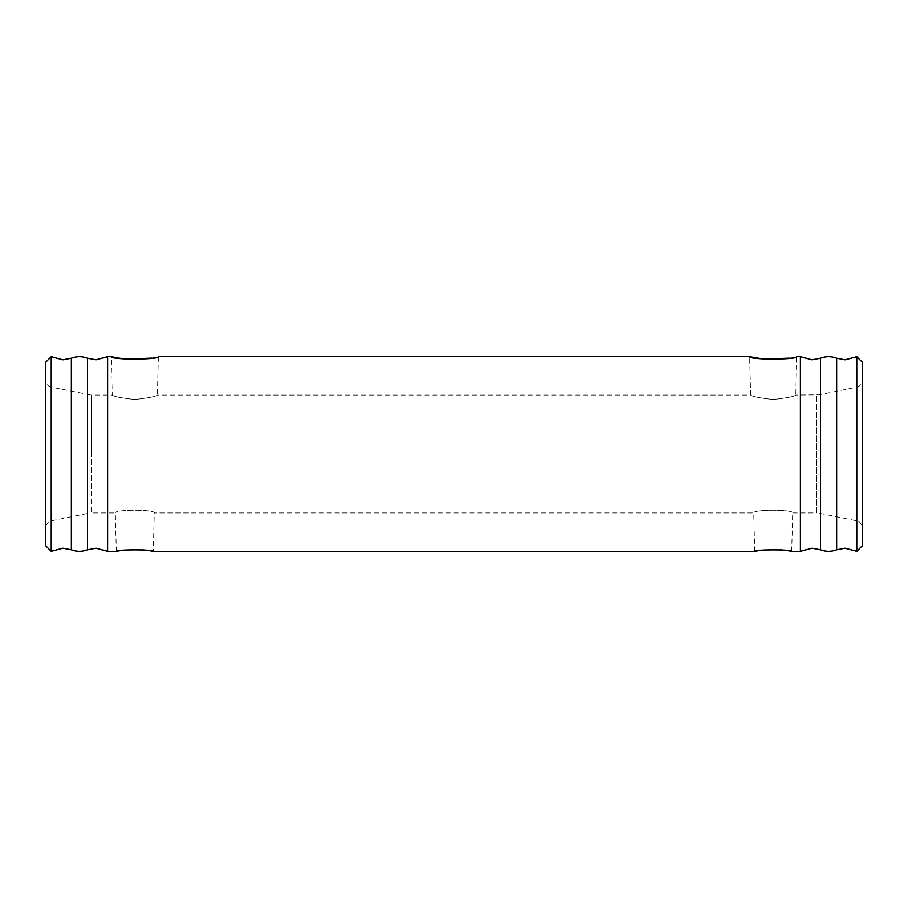 <?xml version="1.0" encoding="UTF-8"?>
<svg xmlns="http://www.w3.org/2000/svg" width="908" height="908" viewBox="0 0 908 908"><rect width="100%" height="100%" fill="white"/><g stroke="black" fill="none" stroke-linecap="round" stroke-linejoin="round"><path stroke-width="0.68" stroke-dasharray="4.54 3.41" d="M51.234 356.719L51.234 551.281M800.368 356.719L800.368 551.281M791.663 551.281L792.661 512.952C793.921 509.343 752.426 509.354 753.685 512.952C752.426 509.343 793.933 509.354 792.661 512.952L816.655 512.952L816.655 395.048L816.655 512.952L818.982 513.19L818.982 454L818.982 513.19L858.957 521.317L858.957 454L858.957 521.317L862.6 525.993L862.6 454L862.6 525.993M754.696 551.281L753.685 512.952L154.315 512.952C155.574 509.343 114.079 509.354 115.339 512.952C114.067 509.343 155.586 509.354 154.315 512.952L153.304 551.281M862.6 362.553L862.6 454L862.6 382.007L858.957 386.683L858.957 454L858.957 386.683L818.982 394.81L818.982 454L818.982 394.81L795.749 395.048C794.386 396.49 786.873 397.965 773.185 399.486C759.463 397.965 751.938 396.49 750.598 395.048C751.949 396.49 759.485 397.965 773.173 399.486C786.873 397.965 794.398 396.49 795.749 395.048L796.759 356.719L789.903 358.138M151.545 358.138L158.412 356.719L157.402 395.048C156.04 396.49 148.515 397.965 134.838 399.486C121.116 397.965 113.591 396.49 112.252 395.048C113.602 396.49 121.127 397.965 134.827 399.486C148.526 397.965 156.051 396.49 157.402 395.048L750.598 395.048L749.588 356.719M116.338 551.281L115.339 512.952L91.345 512.952L91.345 454L91.345 512.952L89.018 513.19L89.018 394.81L89.018 513.19L49.043 521.317L49.043 454L49.043 521.317L45.4 525.993L45.4 454L45.4 525.993M147.834 550.396L145.121 550.066M141.92 549.771L138.436 549.578M124.51 550.066L121.717 550.407M45.4 362.553L45.4 454L45.4 382.007L49.043 386.683L49.043 454L49.043 386.683L91.345 395.048L91.345 454L91.345 395.048L112.252 395.048L111.241 356.719M123.59 358.932L125.747 359.159M856.766 356.719L856.766 551.281M107.632 356.719L107.632 551.281M786.18 550.396L783.468 550.066M780.267 549.771L776.783 549.578M762.856 550.066L760.075 550.407M45.4 382.007L45.4 545.447M862.6 382.007L862.6 545.447M836.631 358.229L836.631 549.771M87.508 358.229L87.508 549.771M820.491 358.229L820.491 549.771M71.369 358.229L71.369 549.771"/><path stroke-width="1.36" d="M51.234 454L51.234 356.719L62.89 359.829L71.369 358.229L71.369 549.771L62.89 548.171L51.234 551.281L51.234 454M800.368 454L800.368 356.719L812.013 359.829L820.491 358.229L820.491 549.771L812.013 548.171L800.368 551.281L800.368 454M760.075 550.407L754.696 551.281C753.515 549.351 792.843 549.351 791.663 551.281L786.18 550.396M800.368 356.719L796.759 356.719C798.177 359.84 748.169 359.84 749.588 356.719L764.195 359.171L789.903 358.138M121.717 550.407L116.338 551.281C115.168 549.351 154.485 549.351 153.304 551.281L147.834 550.396M145.121 550.066L141.92 549.771M138.436 549.578L124.51 550.066M749.588 356.719L158.412 356.719C159.819 359.84 109.823 359.84 111.241 356.719L123.59 358.932M125.747 359.159L151.545 358.138M856.766 356.719L862.6 362.553L862.6 545.447L856.766 551.281L856.766 356.719L845.11 359.829L836.631 358.229C831.251 356.208 825.871 356.208 820.491 358.229M51.234 551.281L45.4 545.447L45.4 362.553L51.234 356.719M116.338 551.281L107.632 551.281L107.632 356.719L95.987 359.829L87.508 358.229C82.129 356.208 76.749 356.208 71.369 358.229M783.468 550.066L780.267 549.771M776.783 549.578L762.856 550.066M856.766 551.281L845.11 548.171L836.631 549.771L836.631 358.229M107.632 551.281L95.987 548.171L87.508 549.771L87.508 358.229M111.241 356.719L107.632 356.719M800.368 551.281L791.663 551.281M754.696 551.281L153.304 551.281M87.508 549.771C82.129 551.792 76.749 551.792 71.369 549.771M836.631 549.771C831.251 551.792 825.871 551.792 820.491 549.771"/></g></svg>
